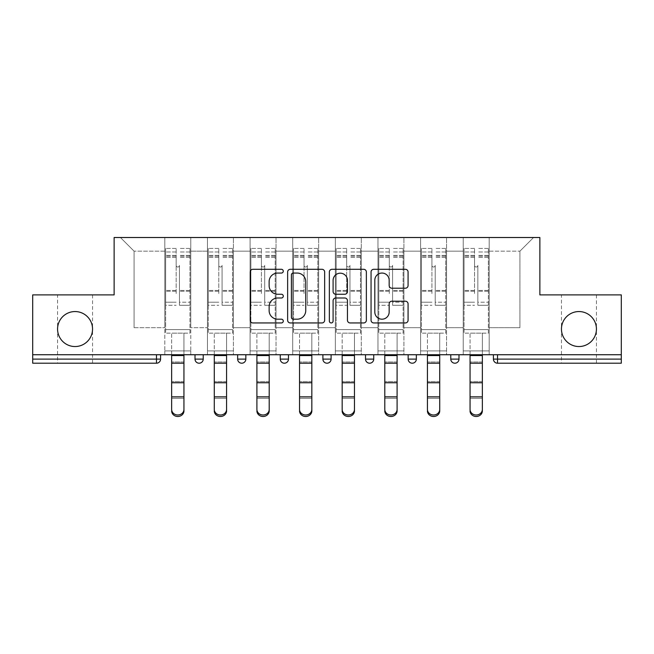 <?xml version="1.0" encoding="UTF-8"?>
<svg xmlns="http://www.w3.org/2000/svg" width="654" height="654" viewBox="0 0 654 654"><rect width="100%" height="100%" fill="white"/><g stroke="black" fill="none" stroke-linecap="round" stroke-linejoin="round"><path stroke-width="0.49" stroke-dasharray="3.27 2.45" d="M57.568 294.889L75.055 294.889L57.568 294.889L57.568 329.052C56.784 337.701 66.406 347.323 75.055 346.538C83.704 347.323 93.326 337.701 92.541 329.052A17.486 17.486 0 0 1 75.055 346.538A17.486 17.486 0 0 1 57.568 329.052C56.784 320.395 66.406 310.781 75.055 311.557C66.406 310.781 56.784 320.395 57.568 329.052A17.486 17.486 0 0 1 75.055 311.557A17.486 17.486 0 0 1 92.541 329.052C93.326 337.701 83.704 347.323 75.055 346.538C66.406 347.323 56.784 337.701 57.568 329.052L57.568 363.207L75.055 363.207L57.568 363.207M561.459 294.889L578.945 294.889L561.459 294.889L561.459 329.052C560.674 337.701 570.296 347.323 578.945 346.538C587.594 347.323 597.216 337.701 596.432 329.052A17.486 17.486 0 0 1 578.945 346.538A17.486 17.486 0 0 1 561.459 329.052C560.674 320.395 570.296 310.781 578.945 311.557C570.296 310.781 560.674 320.395 561.459 329.052A17.486 17.486 0 0 1 578.945 311.557A17.486 17.486 0 0 1 596.432 329.052C597.216 337.701 587.594 347.323 578.945 346.538C570.296 347.323 560.674 337.701 561.459 329.052L561.459 363.207L578.945 363.207L561.459 363.207M283.28 271.181A1.88 1.88 0 0 0 281.4 269.301L252.902 269.301A2.681 2.681 0 0 0 250.22 271.982L250.22 320.264A2.681 2.681 0 0 0 252.902 322.945L281.4 322.945A1.88 1.88 0 0 0 283.28 321.065A1.88 1.88 0 0 0 281.4 319.193L277.713 319.193A8.584 8.584 0 0 1 269.129 310.609L269.129 306.579A8.584 8.584 0 0 1 277.713 298.003L281.4 298.003A1.88 1.88 0 0 0 283.28 296.123A1.88 1.88 0 0 0 281.4 294.243L277.713 294.243A8.584 8.584 0 0 1 269.129 285.659L269.129 281.637A8.584 8.584 0 0 1 277.713 273.053L281.4 273.053A1.88 1.88 0 0 0 283.28 271.181M75.055 363.207L92.541 363.207L75.055 363.207M578.945 363.207L596.432 363.207L578.945 363.207M489.176 350.912L463.22 350.912L489.176 350.912L463.22 350.912L489.176 350.912L489.176 237.508L533.582 237.508L489.176 237.508L489.176 251.169L519.922 251.169L489.176 251.169L489.176 327.687L519.922 327.687L519.922 251.169L533.582 237.508L519.922 251.169L519.922 327.687L489.176 327.687L489.176 237.508L489.176 350.912L463.22 350.912L489.176 350.912L489.176 354.738L463.22 354.738L489.176 354.738L463.22 354.738L489.176 354.738L489.176 350.912M446.551 350.912L420.587 350.912L446.551 350.912L420.587 350.912L446.551 350.912L446.551 237.508L489.176 237.508L446.551 237.508L446.551 251.169L463.22 251.169L463.22 327.687L463.22 251.169L446.551 251.169L446.551 327.687L463.22 327.687L446.551 327.687L446.551 237.508L446.551 350.912L420.587 350.912L446.551 350.912L446.551 354.738L420.587 354.738L446.551 354.738L420.587 354.738L446.551 354.738L446.551 350.912M403.919 350.912L377.963 350.912L403.919 350.912L377.963 350.912L403.919 350.912L403.919 237.508L446.551 237.508L403.919 237.508L403.919 251.169L420.587 251.169L420.587 327.687L420.587 251.169L403.919 251.169L403.919 327.687L420.587 327.687L403.919 327.687L403.919 237.508L403.919 350.912L377.963 350.912L403.919 350.912L403.919 354.738L377.963 354.738L403.919 354.738L377.963 354.738L403.919 354.738L403.919 350.912M361.294 350.912L335.33 350.912L361.294 350.912L335.33 350.912L361.294 350.912L361.294 237.508L403.919 237.508L361.294 237.508L361.294 251.169L377.963 251.169L377.963 327.687L377.963 251.169L361.294 251.169L361.294 327.687L377.963 327.687L361.294 327.687L361.294 237.508L361.294 350.912L335.33 350.912L361.294 350.912L361.294 354.738L335.33 354.738L361.294 354.738L335.33 354.738L361.294 354.738L361.294 350.912M318.67 350.912L292.706 350.912L318.67 350.912L292.706 350.912L318.67 350.912L318.67 237.508L361.294 237.508L318.67 237.508L318.67 251.169L335.33 251.169L335.33 327.687L335.33 251.169L318.67 251.169L318.67 327.687L335.33 327.687L318.67 327.687L318.67 237.508L318.67 350.912L292.706 350.912L318.67 350.912L318.67 354.738L292.706 354.738L318.67 354.738L292.706 354.738L318.67 354.738L318.67 350.912M276.037 350.912L250.081 350.912L276.037 350.912L250.081 350.912L276.037 350.912L276.037 237.508L318.67 237.508L276.037 237.508L276.037 251.169L292.706 251.169L292.706 327.687L292.706 251.169L276.037 251.169L276.037 327.687L292.706 327.687L276.037 327.687L276.037 237.508L276.037 350.912L250.081 350.912L276.037 350.912L276.037 354.738L250.081 354.738L276.037 354.738L250.081 354.738L276.037 354.738L276.037 350.912M233.413 350.912L207.449 350.912L233.413 350.912L207.449 350.912L233.413 350.912L233.413 237.508L276.037 237.508L233.413 237.508L233.413 251.169L250.081 251.169L250.081 327.687L250.081 251.169L233.413 251.169L233.413 327.687L250.081 327.687L233.413 327.687L233.413 237.508L233.413 350.912L207.449 350.912L233.413 350.912L233.413 354.738L207.449 354.738L233.413 354.738L207.449 354.738L233.413 354.738L233.413 350.912M621.3 359.111L497.514 359.111L497.514 363.207A4.096 4.096 0 0 1 493.418 359.111A4.096 4.096 0 0 0 497.514 363.207L621.3 363.207L621.3 294.889L539.869 294.889L539.869 237.508L114.131 237.508L114.131 294.889L32.7 294.889L32.7 354.738L156.486 354.738L32.7 354.738L32.7 363.207L156.486 363.207L156.486 359.111L32.7 359.111M207.449 237.508L233.413 237.508L190.78 237.508L207.449 237.508L207.449 327.687L207.449 251.169L190.78 251.169L207.449 251.169L207.449 237.508L207.449 350.912L207.449 237.508M164.824 237.508L190.78 237.508L190.78 327.687L207.449 327.687L190.78 327.687L190.78 237.508L190.78 350.912L164.824 350.912L190.78 350.912L164.824 350.912L190.78 350.912L190.78 237.508L120.418 237.508L164.824 237.508L164.824 327.687L164.824 251.169L134.078 251.169L164.824 251.169L164.824 237.508L164.824 350.912L190.78 350.912L164.824 350.912L164.824 237.508M463.22 251.169L463.22 237.508L463.22 251.169M420.587 251.169L420.587 237.508L420.587 251.169M377.963 251.169L377.963 237.508L377.963 251.169M335.33 251.169L335.33 237.508L335.33 251.169M292.706 251.169L292.706 237.508L292.706 251.169M250.081 251.169L250.081 237.508L250.081 251.169M134.078 327.687L164.824 327.687L134.078 327.687L134.078 251.169L120.418 237.508L134.078 251.169L134.078 327.687M621.3 354.738L32.7 354.738M164.824 354.738L164.824 350.912L164.824 354.738L164.824 350.912L164.824 354.738L190.78 354.738L190.78 350.912L190.78 354.738L190.78 350.912L190.78 354.738L164.824 354.738M450.786 354.738L458.985 354.738L450.786 354.738M156.486 354.738L160.582 354.738L156.486 354.738L156.486 359.111L160.582 359.111M365.529 354.738L373.728 354.738L365.529 354.738M280.272 354.738L288.471 354.738L280.272 354.738L280.272 359.111L288.471 359.111M195.015 354.738L203.214 354.738L195.015 354.738M237.647 354.738L245.839 354.738L237.647 354.738M322.904 354.738L331.096 354.738L322.904 354.738L322.904 359.111L331.096 359.111L331.096 354.738M408.161 354.738L416.353 354.738L408.161 354.738M207.449 354.738L207.449 350.912L207.449 354.738M250.081 354.738L250.081 237.508L250.081 354.738M292.706 354.738L292.706 237.508L292.706 354.738M335.33 354.738L335.33 237.508L335.33 354.738M377.963 354.738L377.963 237.508L377.963 354.738M420.587 354.738L420.587 237.508L420.587 354.738M463.22 354.738L463.22 237.508L463.22 354.738M412.257 363.207A4.096 4.096 0 0 0 416.353 359.111L408.161 359.111M454.882 363.207A4.096 4.096 0 0 0 458.985 359.111L450.786 359.111M75.055 294.889L92.541 294.889L75.055 294.889M578.945 294.889L596.432 294.889L578.945 294.889M92.541 294.889L92.541 329.052C93.326 320.395 83.704 310.781 75.055 311.557C83.704 310.781 93.326 320.395 92.541 329.052L92.541 363.207M596.432 294.889L596.432 329.052C597.216 320.395 587.594 310.781 578.945 311.557C587.594 310.781 597.216 320.395 596.432 329.052L596.432 363.207M324.654 320.264L324.654 271.982A2.681 2.681 0 0 0 321.972 269.301L290.319 269.301A2.681 2.681 0 0 0 287.637 271.982L287.637 320.264A2.681 2.681 0 0 0 290.319 322.945L321.972 322.945A2.681 2.681 0 0 0 324.654 320.264M293.27 273.053A1.88 1.88 0 0 0 291.39 274.933L291.39 317.313A1.88 1.88 0 0 0 293.27 319.193L297.161 319.193A8.584 8.584 0 0 0 305.745 310.609L305.745 281.637A8.584 8.584 0 0 0 297.161 273.053L293.27 273.053M332.028 269.301L363.681 269.301A2.681 2.681 0 0 1 366.363 271.982L366.363 320.264A2.681 2.681 0 0 1 363.681 322.945L350.135 322.945A2.681 2.681 0 0 1 347.454 320.264L347.454 300.685A2.681 2.681 0 0 0 344.772 298.003L335.788 298.003A2.681 2.681 0 0 0 333.099 300.685L333.099 321.065A1.88 1.88 0 0 1 331.226 322.945A1.88 1.88 0 0 1 329.346 321.065L329.346 271.982A2.681 2.681 0 0 1 332.028 269.301M347.454 280.362A7.178 7.178 0 0 0 340.276 273.192A7.178 7.178 0 0 0 333.099 280.362L333.099 291.561A2.681 2.681 0 0 0 335.788 294.243L344.772 294.243A2.681 2.681 0 0 0 347.454 291.561L347.454 280.362M391.844 288.21L405.39 288.21A2.681 2.681 0 0 0 408.071 285.528L408.071 271.982A2.681 2.681 0 0 0 405.39 269.301L373.736 269.301A2.681 2.681 0 0 0 371.055 271.982L371.055 320.264A2.681 2.681 0 0 0 373.736 322.945L405.39 322.945A2.681 2.681 0 0 0 408.071 320.264L408.071 303.897A2.681 2.681 0 0 0 405.39 301.216L391.844 301.216A2.681 2.681 0 0 0 389.163 303.897L389.163 312.015A7.178 7.178 0 0 1 381.985 319.193A7.178 7.178 0 0 1 374.807 312.015L374.807 280.231A7.178 7.178 0 0 1 381.985 273.053A7.178 7.178 0 0 1 389.163 280.231L389.163 285.528A2.681 2.681 0 0 0 391.844 288.21M171.65 409.42L171.65 410.916A6.148 5.575 180 0 0 177.798 416.492A6.148 5.575 180 0 0 183.946 410.916L183.946 409.42A6.148 5.575 0 0 1 177.798 414.996A6.148 5.575 0 0 1 171.65 409.42L171.65 410.916M183.946 354.738L183.946 333.148L171.65 333.148L183.946 333.148L183.946 355.563L183.946 333.148L189.962 333.148L189.962 248.438L189.962 333.148L165.642 333.148L189.962 333.148L189.962 257.455L189.962 333.148L183.946 333.148L183.946 410.916L183.946 398.368L171.65 398.368L183.946 398.368L183.946 389.163L183.946 396.872L171.65 396.872M179.441 293.523L179.441 265.377A1.643 1.643 0 0 1 177.798 267.02A1.643 1.643 0 0 1 176.163 265.377A1.643 1.643 0 0 0 177.798 267.02A1.643 1.643 0 0 0 179.441 265.377L179.441 305.279L179.441 265.377A1.643 1.643 0 0 1 177.798 267.02A1.643 1.643 0 0 1 176.163 265.377L176.163 257.455L176.163 265.377A1.643 1.643 0 0 0 177.798 267.02A1.643 1.643 0 0 0 179.441 265.377L179.441 305.279L189.962 305.279L179.441 305.279L179.441 302.222L189.962 302.222L179.441 302.222L179.441 293.523M189.962 293.523L189.962 248.438L189.962 293.523M165.642 293.523L165.642 248.438L165.642 329.6L189.962 329.6L165.642 329.6L189.962 329.6L165.642 329.6L165.642 333.148L165.642 248.438L165.642 305.279L176.163 305.279L165.642 305.279L165.642 302.222L176.163 302.222L165.642 302.222L165.642 293.523M176.163 293.523L176.163 248.438L176.163 293.523M171.65 354.738L171.65 333.148L165.642 333.148L171.65 333.148L171.65 398.368M183.946 409.42L183.946 396.872M214.283 409.42L214.283 410.916A6.148 5.575 180 0 0 220.431 416.492A6.148 5.575 180 0 0 226.578 410.916L226.578 409.42A6.148 5.575 0 0 1 220.431 414.996A6.148 5.575 0 0 1 214.283 409.42L214.283 410.916M226.578 354.738L226.578 333.148L214.283 333.148L226.578 333.148L226.578 355.563L226.578 333.148L232.587 333.148L232.587 248.438L232.587 333.148L208.266 333.148L232.587 333.148L232.587 257.455L232.587 333.148L226.578 333.148L226.578 410.916L226.578 398.368L214.283 398.368L226.578 398.368L226.578 389.163L226.578 396.872L214.283 396.872M222.066 293.523L222.066 265.377A1.643 1.643 0 0 1 220.431 267.02A1.643 1.643 0 0 1 218.788 265.377A1.643 1.643 0 0 0 220.431 267.02A1.643 1.643 0 0 0 222.066 265.377L222.066 305.279L222.066 265.377A1.643 1.643 0 0 1 220.431 267.02A1.643 1.643 0 0 1 218.788 265.377L218.788 257.455L218.788 265.377A1.643 1.643 0 0 0 220.431 267.02A1.643 1.643 0 0 0 222.066 265.377L222.066 305.279L232.587 305.279L222.066 305.279L222.066 302.222L232.587 302.222L222.066 302.222L222.066 293.523M232.587 293.523L232.587 248.438L232.587 293.523M208.266 293.523L208.266 248.438L208.266 329.6L232.587 329.6L208.266 329.6L232.587 329.6L208.266 329.6L208.266 333.148L208.266 248.438L208.266 305.279L218.788 305.279L208.266 305.279L208.266 302.222L218.788 302.222L208.266 302.222L208.266 293.523M218.788 293.523L218.788 248.438L218.788 293.523M214.283 354.738L214.283 333.148L208.266 333.148L214.283 333.148L214.283 398.368M226.578 409.42L226.578 396.872M256.908 409.42L256.908 410.916A6.148 5.575 180 0 0 263.055 416.492A6.148 5.575 180 0 0 269.203 410.916L269.203 409.42A6.148 5.575 0 0 1 263.055 414.996A6.148 5.575 0 0 1 256.908 409.42L256.908 410.916M269.203 354.738L269.203 333.148L256.908 333.148L269.203 333.148L269.203 355.563L269.203 333.148L275.22 333.148L275.22 248.438L275.22 333.148L250.899 333.148L275.22 333.148L275.22 257.455L275.22 333.148L269.203 333.148L269.203 410.916L269.203 398.368L256.908 398.368L269.203 398.368L269.203 389.163L269.203 396.872L256.908 396.872M264.698 293.523L264.698 265.377A1.643 1.643 0 0 1 263.055 267.02A1.643 1.643 0 0 1 261.42 265.377A1.643 1.643 0 0 0 263.055 267.02A1.643 1.643 0 0 0 264.698 265.377L264.698 305.279L264.698 265.377A1.643 1.643 0 0 1 263.055 267.02A1.643 1.643 0 0 1 261.42 265.377L261.42 257.455L261.42 265.377A1.643 1.643 0 0 0 263.055 267.02A1.643 1.643 0 0 0 264.698 265.377L264.698 305.279L275.22 305.279L264.698 305.279L264.698 302.222L275.22 302.222L264.698 302.222L264.698 293.523M275.22 293.523L275.22 248.438L275.22 293.523M250.899 293.523L250.899 248.438L250.899 329.6L275.22 329.6L250.899 329.6L275.22 329.6L250.899 329.6L250.899 333.148L250.899 248.438L250.899 305.279L261.42 305.279L250.899 305.279L250.899 302.222L261.42 302.222L250.899 302.222L250.899 293.523M261.42 293.523L261.42 248.438L261.42 293.523M256.908 354.738L256.908 333.148L250.899 333.148L256.908 333.148L256.908 398.368M269.203 409.42L269.203 396.872M299.54 409.42L299.54 410.916A6.148 5.575 180 0 0 305.688 416.492A6.148 5.575 180 0 0 311.835 410.916L311.835 409.42A6.148 5.575 0 0 1 305.688 414.996A6.148 5.575 0 0 1 299.54 409.42L299.54 410.916M311.835 354.738L311.835 333.148L299.54 333.148L311.835 333.148L311.835 355.563L311.835 333.148L317.844 333.148L317.844 248.438L317.844 333.148L293.523 333.148L317.844 333.148L317.844 257.455L317.844 333.148L311.835 333.148L311.835 410.916L311.835 398.368L299.54 398.368L311.835 398.368L311.835 389.163L311.835 396.872L299.54 396.872M307.323 293.523L307.323 265.377A1.643 1.643 0 0 1 305.688 267.02A1.643 1.643 0 0 1 304.045 265.377A1.643 1.643 0 0 0 305.688 267.02A1.643 1.643 0 0 0 307.323 265.377L307.323 305.279L307.323 265.377A1.643 1.643 0 0 1 305.688 267.02A1.643 1.643 0 0 1 304.045 265.377L304.045 257.455L304.045 265.377A1.643 1.643 0 0 0 305.688 267.02A1.643 1.643 0 0 0 307.323 265.377L307.323 305.279L317.844 305.279L307.323 305.279L307.323 302.222L317.844 302.222L307.323 302.222L307.323 293.523M317.844 293.523L317.844 248.438L317.844 293.523M293.523 293.523L293.523 248.438L293.523 329.6L317.844 329.6L293.523 329.6L317.844 329.6L293.523 329.6L293.523 333.148L293.523 248.438L293.523 305.279L304.045 305.279L293.523 305.279L293.523 302.222L304.045 302.222L293.523 302.222L293.523 293.523M304.045 293.523L304.045 248.438L304.045 293.523M299.54 354.738L299.54 333.148L293.523 333.148L299.54 333.148L299.54 398.368M311.835 409.42L311.835 396.872M342.165 409.42L342.165 410.916A6.148 5.575 180 0 0 348.312 416.492A6.148 5.575 180 0 0 354.46 410.916L354.46 409.42A6.148 5.575 0 0 1 348.312 414.996A6.148 5.575 0 0 1 342.165 409.42L342.165 410.916M354.46 354.738L354.46 333.148L342.165 333.148L354.46 333.148L354.46 355.563L354.46 333.148L360.477 333.148L360.477 248.438L360.477 333.148L336.156 333.148L360.477 333.148L360.477 257.455L360.477 333.148L354.46 333.148L354.46 410.916L354.46 398.368L342.165 398.368L354.46 398.368L354.46 389.163L354.46 396.872L342.165 396.872M349.955 293.523L349.955 265.377A1.643 1.643 0 0 1 348.312 267.02A1.643 1.643 0 0 1 346.677 265.377A1.643 1.643 0 0 0 348.312 267.02A1.643 1.643 0 0 0 349.955 265.377L349.955 305.279L349.955 265.377A1.643 1.643 0 0 1 348.312 267.02A1.643 1.643 0 0 1 346.677 265.377L346.677 257.455L346.677 265.377A1.643 1.643 0 0 0 348.312 267.02A1.643 1.643 0 0 0 349.955 265.377L349.955 305.279L360.477 305.279L349.955 305.279L349.955 302.222L360.477 302.222L349.955 302.222L349.955 293.523M360.477 293.523L360.477 248.438L360.477 293.523M336.156 293.523L336.156 248.438L336.156 329.6L360.477 329.6L336.156 329.6L360.477 329.6L336.156 329.6L336.156 333.148L336.156 248.438L336.156 305.279L346.677 305.279L336.156 305.279L336.156 302.222L346.677 302.222L336.156 302.222L336.156 293.523M346.677 293.523L346.677 248.438L346.677 293.523M342.165 354.738L342.165 333.148L336.156 333.148L342.165 333.148L342.165 398.368M354.46 409.42L354.46 396.872M384.797 409.42L384.797 410.916A6.148 5.575 180 0 0 390.945 416.492A6.148 5.575 180 0 0 397.092 410.916L397.092 409.42A6.148 5.575 0 0 1 390.945 414.996A6.148 5.575 0 0 1 384.797 409.42L384.797 410.916M397.092 354.738L397.092 333.148L384.797 333.148L397.092 333.148L397.092 355.563L397.092 333.148L403.101 333.148L403.101 248.438L403.101 333.148L378.78 333.148L403.101 333.148L403.101 257.455L403.101 333.148L397.092 333.148L397.092 410.916L397.092 398.368L384.797 398.368L397.092 398.368L397.092 389.163L397.092 396.872L384.797 396.872M392.58 293.523L392.58 265.377A1.643 1.643 0 0 1 390.945 267.02A1.643 1.643 0 0 1 389.302 265.377A1.643 1.643 0 0 0 390.945 267.02A1.643 1.643 0 0 0 392.58 265.377L392.58 305.279L392.58 265.377A1.643 1.643 0 0 1 390.945 267.02A1.643 1.643 0 0 1 389.302 265.377L389.302 257.455L389.302 265.377A1.643 1.643 0 0 0 390.945 267.02A1.643 1.643 0 0 0 392.58 265.377L392.58 305.279L403.101 305.279L392.58 305.279L392.58 302.222L403.101 302.222L392.58 302.222L392.58 293.523M403.101 293.523L403.101 248.438L403.101 293.523M378.78 293.523L378.78 248.438L378.78 329.6L403.101 329.6L378.78 329.6L403.101 329.6L378.78 329.6L378.78 333.148L378.78 248.438L378.78 305.279L389.302 305.279L378.78 305.279L378.78 302.222L389.302 302.222L378.78 302.222L378.78 293.523M389.302 293.523L389.302 248.438L389.302 293.523M384.797 354.738L384.797 333.148L378.78 333.148L384.797 333.148L384.797 398.368M397.092 409.42L397.092 396.872M427.422 409.42L427.422 410.916A6.148 5.575 180 0 0 433.569 416.492A6.148 5.575 180 0 0 439.717 410.916L439.717 409.42A6.148 5.575 0 0 1 433.569 414.996A6.148 5.575 0 0 1 427.422 409.42L427.422 410.916M439.717 354.738L439.717 333.148L427.422 333.148L439.717 333.148L439.717 355.563L439.717 333.148L445.734 333.148L445.734 248.438L445.734 333.148L421.413 333.148L445.734 333.148L445.734 257.455L445.734 333.148L439.717 333.148L439.717 410.916L439.717 398.368L427.422 398.368L439.717 398.368L439.717 389.163L439.717 396.872L427.422 396.872M435.212 293.523L435.212 265.377A1.643 1.643 0 0 1 433.569 267.02A1.643 1.643 0 0 1 431.934 265.377A1.643 1.643 0 0 0 433.569 267.02A1.643 1.643 0 0 0 435.212 265.377L435.212 305.279L435.212 265.377A1.643 1.643 0 0 1 433.569 267.02A1.643 1.643 0 0 1 431.934 265.377L431.934 257.455L431.934 265.377A1.643 1.643 0 0 0 433.569 267.02A1.643 1.643 0 0 0 435.212 265.377L435.212 305.279L445.734 305.279L435.212 305.279L435.212 302.222L445.734 302.222L435.212 302.222L435.212 293.523M445.734 293.523L445.734 248.438L445.734 293.523M421.413 293.523L421.413 248.438L421.413 329.6L445.734 329.6L421.413 329.6L445.734 329.6L421.413 329.6L421.413 333.148L421.413 248.438L421.413 305.279L431.934 305.279L421.413 305.279L421.413 302.222L431.934 302.222L421.413 302.222L421.413 293.523M431.934 293.523L431.934 248.438L431.934 293.523M427.422 354.738L427.422 333.148L421.413 333.148L427.422 333.148L427.422 398.368M439.717 409.42L439.717 396.872M470.054 409.42L470.054 410.916A6.148 5.575 180 0 0 476.202 416.492A6.148 5.575 180 0 0 482.35 410.916L482.35 409.42A6.148 5.575 0 0 1 476.202 414.996A6.148 5.575 0 0 1 470.054 409.42L470.054 410.916M482.35 354.738L482.35 333.148L470.054 333.148L482.35 333.148L482.35 355.563L482.35 333.148L488.358 333.148L488.358 248.438L488.358 333.148L464.038 333.148L488.358 333.148L488.358 257.455L488.358 333.148L482.35 333.148L482.35 410.916L482.35 398.368L470.054 398.368L482.35 398.368L482.35 389.163L482.35 396.872L470.054 396.872M477.837 293.523L477.837 265.377A1.643 1.643 0 0 1 476.202 267.02A1.643 1.643 0 0 1 474.559 265.377A1.643 1.643 0 0 0 476.202 267.02A1.643 1.643 0 0 0 477.837 265.377L477.837 305.279L477.837 265.377A1.643 1.643 0 0 1 476.202 267.02A1.643 1.643 0 0 1 474.559 265.377L474.559 257.455L474.559 265.377A1.643 1.643 0 0 0 476.202 267.02A1.643 1.643 0 0 0 477.837 265.377L477.837 305.279L488.358 305.279L477.837 305.279L477.837 302.222L488.358 302.222L477.837 302.222L477.837 293.523M488.358 293.523L488.358 248.438L488.358 293.523M464.038 293.523L464.038 248.438L464.038 329.6L488.358 329.6L464.038 329.6L488.358 329.6L464.038 329.6L464.038 333.148L464.038 248.438L464.038 305.279L474.559 305.279L464.038 305.279L464.038 302.222L474.559 302.222L464.038 302.222L464.038 293.523M474.559 293.523L474.559 248.438L474.559 293.523M470.054 354.738L470.054 333.148L464.038 333.148L470.054 333.148L470.054 398.368M482.35 409.42L482.35 396.872M493.418 359.111L497.514 359.111L497.514 354.738M203.214 359.111L195.015 359.111M245.839 359.111L237.647 359.111M373.728 359.111L365.529 359.111M183.946 382.762L171.65 382.762M189.962 291.251L179.441 291.251L189.962 291.251M176.163 291.251L165.642 291.251L176.163 291.251M176.163 257.455L165.642 257.455L176.163 257.455M189.962 257.455L179.441 257.455L189.962 257.455M176.163 255.428L165.642 255.428L176.163 255.428M176.163 290.458L165.642 290.458L176.163 290.458M176.163 256.229L165.642 256.229L176.163 256.229M183.946 355.563L171.65 355.563M189.962 255.428L179.441 255.428L189.962 255.428M189.962 290.458L179.441 290.458L189.962 290.458M189.962 256.229L179.441 256.229L189.962 256.229M183.946 361.964L171.65 361.964L183.946 361.964M183.946 381.519L171.65 381.519L183.946 381.519M183.946 363.207L171.65 363.207M226.578 382.762L214.283 382.762M232.587 291.251L222.066 291.251L232.587 291.251M218.788 291.251L208.266 291.251L218.788 291.251M218.788 257.455L208.266 257.455L218.788 257.455M232.587 257.455L222.066 257.455L232.587 257.455M218.788 255.428L208.266 255.428L218.788 255.428M218.788 290.458L208.266 290.458L218.788 290.458M218.788 256.229L208.266 256.229L218.788 256.229M226.578 355.563L214.283 355.563M232.587 255.428L222.066 255.428L232.587 255.428M232.587 290.458L222.066 290.458L232.587 290.458M232.587 256.229L222.066 256.229L232.587 256.229M226.578 361.964L214.283 361.964L226.578 361.964M226.578 381.519L214.283 381.519L226.578 381.519M226.578 363.207L214.283 363.207M269.203 382.762L256.908 382.762M275.22 291.251L264.698 291.251L275.22 291.251M261.42 291.251L250.899 291.251L261.42 291.251M261.42 257.455L250.899 257.455L261.42 257.455M275.22 257.455L264.698 257.455L275.22 257.455M261.42 255.428L250.899 255.428L261.42 255.428M261.42 290.458L250.899 290.458L261.42 290.458M261.42 256.229L250.899 256.229L261.42 256.229M269.203 355.563L256.908 355.563M275.22 255.428L264.698 255.428L275.22 255.428M275.22 290.458L264.698 290.458L275.22 290.458M275.22 256.229L264.698 256.229L275.22 256.229M269.203 361.964L256.908 361.964L269.203 361.964M269.203 381.519L256.908 381.519L269.203 381.519M269.203 363.207L256.908 363.207M311.835 382.762L299.54 382.762M317.844 291.251L307.323 291.251L317.844 291.251M304.045 291.251L293.523 291.251L304.045 291.251M304.045 257.455L293.523 257.455L304.045 257.455M317.844 257.455L307.323 257.455L317.844 257.455M304.045 255.428L293.523 255.428L304.045 255.428M304.045 290.458L293.523 290.458L304.045 290.458M304.045 256.229L293.523 256.229L304.045 256.229M311.835 355.563L299.54 355.563M317.844 255.428L307.323 255.428L317.844 255.428M317.844 290.458L307.323 290.458L317.844 290.458M317.844 256.229L307.323 256.229L317.844 256.229M311.835 361.964L299.54 361.964L311.835 361.964M311.835 381.519L299.54 381.519L311.835 381.519M311.835 363.207L299.54 363.207M354.46 382.762L342.165 382.762M360.477 291.251L349.955 291.251L360.477 291.251M346.677 291.251L336.156 291.251L346.677 291.251M346.677 257.455L336.156 257.455L346.677 257.455M360.477 257.455L349.955 257.455L360.477 257.455M346.677 255.428L336.156 255.428L346.677 255.428M346.677 290.458L336.156 290.458L346.677 290.458M346.677 256.229L336.156 256.229L346.677 256.229M354.46 355.563L342.165 355.563M360.477 255.428L349.955 255.428L360.477 255.428M360.477 290.458L349.955 290.458L360.477 290.458M360.477 256.229L349.955 256.229L360.477 256.229M354.46 361.964L342.165 361.964L354.46 361.964M354.46 381.519L342.165 381.519L354.46 381.519M354.46 363.207L342.165 363.207M397.092 382.762L384.797 382.762M403.101 291.251L392.58 291.251L403.101 291.251M389.302 291.251L378.78 291.251L389.302 291.251M389.302 257.455L378.78 257.455L389.302 257.455M403.101 257.455L392.58 257.455L403.101 257.455M389.302 255.428L378.78 255.428L389.302 255.428M389.302 290.458L378.78 290.458L389.302 290.458M389.302 256.229L378.78 256.229L389.302 256.229M397.092 355.563L384.797 355.563M403.101 255.428L392.58 255.428L403.101 255.428M403.101 290.458L392.58 290.458L403.101 290.458M403.101 256.229L392.58 256.229L403.101 256.229M397.092 361.964L384.797 361.964L397.092 361.964M397.092 381.519L384.797 381.519L397.092 381.519M397.092 363.207L384.797 363.207M439.717 382.762L427.422 382.762M445.734 291.251L435.212 291.251L445.734 291.251M431.934 291.251L421.413 291.251L431.934 291.251M431.934 257.455L421.413 257.455L431.934 257.455M445.734 257.455L435.212 257.455L445.734 257.455M431.934 255.428L421.413 255.428L431.934 255.428M431.934 290.458L421.413 290.458L431.934 290.458M431.934 256.229L421.413 256.229L431.934 256.229M439.717 355.563L427.422 355.563M445.734 255.428L435.212 255.428L445.734 255.428M445.734 290.458L435.212 290.458L445.734 290.458M445.734 256.229L435.212 256.229L445.734 256.229M439.717 361.964L427.422 361.964L439.717 361.964M439.717 381.519L427.422 381.519L439.717 381.519M439.717 363.207L427.422 363.207M482.35 382.762L470.054 382.762M488.358 291.251L477.837 291.251L488.358 291.251M474.559 291.251L464.038 291.251L474.559 291.251M474.559 257.455L464.038 257.455L474.559 257.455M488.358 257.455L477.837 257.455L488.358 257.455M474.559 255.428L464.038 255.428L474.559 255.428M474.559 290.458L464.038 290.458L474.559 290.458M474.559 256.229L464.038 256.229L474.559 256.229M482.35 355.563L470.054 355.563M488.358 255.428L477.837 255.428L488.358 255.428M488.358 290.458L477.837 290.458L488.358 290.458M488.358 256.229L477.837 256.229L488.358 256.229M482.35 361.964L470.054 361.964L482.35 361.964M482.35 381.519L470.054 381.519L482.35 381.519M482.35 363.207L470.054 363.207M176.163 248.438L165.642 248.438L176.163 248.438M176.163 251.994L165.642 251.994L176.163 251.994M189.962 248.438L179.441 248.438L189.962 248.438M189.962 251.994L179.441 251.994L189.962 251.994M218.788 248.438L208.266 248.438L218.788 248.438M218.788 251.994L208.266 251.994L218.788 251.994M232.587 248.438L222.066 248.438L232.587 248.438M232.587 251.994L222.066 251.994L232.587 251.994M261.42 248.438L250.899 248.438L261.42 248.438M261.42 251.994L250.899 251.994L261.42 251.994M275.22 248.438L264.698 248.438L275.22 248.438M275.22 251.994L264.698 251.994L275.22 251.994M304.045 248.438L293.523 248.438L304.045 248.438M304.045 251.994L293.523 251.994L304.045 251.994M317.844 248.438L307.323 248.438L317.844 248.438M317.844 251.994L307.323 251.994L317.844 251.994M346.677 248.438L336.156 248.438L346.677 248.438M346.677 251.994L336.156 251.994L346.677 251.994M360.477 248.438L349.955 248.438L360.477 248.438M360.477 251.994L349.955 251.994L360.477 251.994M389.302 248.438L378.78 248.438L389.302 248.438M389.302 251.994L378.78 251.994L389.302 251.994M403.101 248.438L392.58 248.438L403.101 248.438M403.101 251.994L392.58 251.994L403.101 251.994M431.934 248.438L421.413 248.438L431.934 248.438M431.934 251.994L421.413 251.994L431.934 251.994M445.734 248.438L435.212 248.438L445.734 248.438M445.734 251.994L435.212 251.994L445.734 251.994M474.559 248.438L464.038 248.438L474.559 248.438M474.559 251.994L464.038 251.994L474.559 251.994M488.358 248.438L477.837 248.438L488.358 248.438M488.358 251.994L477.837 251.994L488.358 251.994"/><path stroke-width="0.98" d="M92.541 329.052A17.486 17.486 0 0 1 75.055 346.538A17.486 17.486 0 0 1 57.568 329.052A17.486 17.486 0 0 1 75.055 311.557A17.486 17.486 0 0 1 92.541 329.052M596.432 329.052A17.486 17.486 0 0 1 578.945 346.538A17.486 17.486 0 0 1 561.459 329.052A17.486 17.486 0 0 1 578.945 311.557A17.486 17.486 0 0 1 596.432 329.052M283.28 271.181A1.88 1.88 0 0 0 281.4 269.301L252.902 269.301A2.681 2.681 0 0 0 250.22 271.982L250.22 320.264A2.681 2.681 0 0 0 252.902 322.945L281.4 322.945A1.88 1.88 0 0 0 283.28 321.065A1.88 1.88 0 0 0 281.4 319.193L277.713 319.193A8.584 8.584 0 0 1 269.129 310.609L269.129 306.579A8.584 8.584 0 0 1 277.713 298.003L281.4 298.003A1.88 1.88 0 0 0 283.28 296.123A1.88 1.88 0 0 0 281.4 294.243L277.713 294.243A8.584 8.584 0 0 1 269.129 285.659L269.129 281.637A8.584 8.584 0 0 1 277.713 273.053L281.4 273.053A1.88 1.88 0 0 0 283.28 271.181M405.39 288.21A2.681 2.681 0 0 0 408.071 285.528L408.071 271.982A2.681 2.681 0 0 0 405.39 269.301L373.736 269.301A2.681 2.681 0 0 0 371.055 271.982L371.055 320.264A2.681 2.681 0 0 0 373.736 322.945L405.39 322.945A2.681 2.681 0 0 0 408.071 320.264L408.071 303.897A2.681 2.681 0 0 0 405.39 301.216L391.844 301.216A2.681 2.681 0 0 0 389.163 303.897L389.163 312.015A7.178 7.178 0 0 1 381.985 319.193A7.178 7.178 0 0 1 374.807 312.015L374.807 280.231A7.178 7.178 0 0 1 381.985 273.053A7.178 7.178 0 0 1 389.163 280.231L389.163 285.528A2.681 2.681 0 0 0 391.844 288.21L405.39 288.21M32.7 354.738L32.7 294.889L114.131 294.889L114.131 237.508L539.869 237.508L539.869 294.889L621.3 294.889L621.3 354.738L32.7 354.738L32.7 359.111L156.486 359.111L156.486 354.738M324.654 271.982A2.681 2.681 0 0 0 321.972 269.301L290.319 269.301A2.681 2.681 0 0 0 287.637 271.982L287.637 320.264A2.681 2.681 0 0 0 290.319 322.945L321.972 322.945A2.681 2.681 0 0 0 324.654 320.264L324.654 271.982M332.028 269.301L363.681 269.301A2.681 2.681 0 0 1 366.363 271.982L366.363 320.264A2.681 2.681 0 0 1 363.681 322.945L350.135 322.945A2.681 2.681 0 0 1 347.454 320.264L347.454 300.685A2.681 2.681 0 0 0 344.772 298.003L335.788 298.003A2.681 2.681 0 0 0 333.099 300.685L333.099 321.065A1.88 1.88 0 0 1 331.226 322.945A1.88 1.88 0 0 1 329.346 321.065L329.346 271.982A2.681 2.681 0 0 1 332.028 269.301M156.486 363.207A4.096 4.096 0 0 0 160.582 359.111L156.486 359.111L156.486 363.207A4.096 4.096 0 0 0 160.582 359.111L160.582 354.738L160.582 359.111A4.096 4.096 0 0 1 156.486 363.207L32.7 363.207L32.7 359.111M621.3 354.738L621.3 363.207L497.514 363.207A4.096 4.096 0 0 1 493.418 359.111L493.418 354.738L493.418 359.111L621.3 359.111M195.015 354.738L195.015 359.111L195.015 354.738M199.118 363.207A4.096 4.096 0 0 1 195.015 359.111A4.096 4.096 0 0 0 199.118 363.207A4.096 4.096 0 0 0 203.214 359.111L203.214 354.738L203.214 359.111A4.096 4.096 0 0 1 199.118 363.207A4.096 4.096 0 0 1 195.015 359.111L203.214 359.111A4.096 4.096 0 0 1 199.118 363.207M237.647 354.738L237.647 359.111L237.647 354.738M245.839 354.738L245.839 359.111L245.839 354.738M280.272 359.111A4.096 4.096 0 0 0 284.376 363.207A4.096 4.096 0 0 0 288.471 359.111A4.096 4.096 0 0 1 284.376 363.207A4.096 4.096 0 0 0 288.471 359.111L288.471 354.738L288.471 359.111L280.272 359.111A4.096 4.096 0 0 0 284.376 363.207A4.096 4.096 0 0 1 280.272 359.111L280.272 354.738M331.096 354.738L331.096 359.111L322.904 359.111A4.096 4.096 0 0 0 327 363.207A4.096 4.096 0 0 1 322.904 359.111L322.904 354.738M365.529 354.738L365.529 359.111L365.529 354.738M373.728 354.738L373.728 359.111L373.728 354.738M408.161 354.738L408.161 359.111L408.161 354.738M416.353 354.738L416.353 359.111L416.353 354.738M450.786 354.738L450.786 359.111L450.786 354.738M458.985 354.738L458.985 359.111L458.985 354.738M241.743 363.207A4.096 4.096 0 0 1 237.647 359.111A4.096 4.096 0 0 0 241.743 363.207A4.096 4.096 0 0 0 245.839 359.111A4.096 4.096 0 0 1 241.743 363.207A4.096 4.096 0 0 1 237.647 359.111L245.839 359.111A4.096 4.096 0 0 1 241.743 363.207M331.096 359.111A4.096 4.096 0 0 1 327 363.207A4.096 4.096 0 0 0 331.096 359.111A4.096 4.096 0 0 1 327 363.207A4.096 4.096 0 0 1 322.904 359.111M369.624 363.207A4.096 4.096 0 0 1 365.529 359.111A4.096 4.096 0 0 0 369.624 363.207A4.096 4.096 0 0 0 373.728 359.111A4.096 4.096 0 0 1 369.624 363.207A4.096 4.096 0 0 1 365.529 359.111L373.728 359.111A4.096 4.096 0 0 1 369.624 363.207M412.257 363.207A4.096 4.096 0 0 1 408.161 359.111A4.096 4.096 0 0 0 412.257 363.207A4.096 4.096 0 0 0 416.353 359.111A4.096 4.096 0 0 1 412.257 363.207A4.096 4.096 0 0 1 408.161 359.111L416.353 359.111M454.882 363.207A4.096 4.096 0 0 1 450.786 359.111A4.096 4.096 0 0 0 454.882 363.207A4.096 4.096 0 0 0 458.985 359.111A4.096 4.096 0 0 1 454.882 363.207A4.096 4.096 0 0 1 450.786 359.111L458.985 359.111M293.27 273.053A1.88 1.88 0 0 0 291.39 274.933L291.39 317.313A1.88 1.88 0 0 0 293.27 319.193L297.161 319.193A8.584 8.584 0 0 0 305.745 310.609L305.745 281.637A8.584 8.584 0 0 0 297.161 273.053L293.27 273.053M347.454 280.362A7.178 7.178 0 0 0 340.276 273.192A7.178 7.178 0 0 0 333.099 280.362L333.099 291.561A2.681 2.681 0 0 0 335.788 294.243L344.772 294.243A2.681 2.681 0 0 0 347.454 291.561L347.454 280.362M171.65 398.368L171.65 409.42A6.148 5.575 0 0 0 177.798 414.996A6.148 5.575 0 0 0 183.946 409.42L183.946 410.916A6.148 5.575 180 0 1 177.798 416.492A6.148 5.575 180 0 1 171.65 410.916M183.946 409.42L183.946 354.738M171.65 409.42L171.65 354.738M214.283 398.368L214.283 409.42A6.148 5.575 0 0 0 220.431 414.996A6.148 5.575 0 0 0 226.578 409.42L226.578 410.916A6.148 5.575 180 0 1 220.431 416.492A6.148 5.575 180 0 1 214.283 410.916M256.908 398.368L256.908 409.42A6.148 5.575 0 0 0 263.055 414.996A6.148 5.575 0 0 0 269.203 409.42L269.203 410.916A6.148 5.575 180 0 1 263.055 416.492A6.148 5.575 180 0 1 256.908 410.916M299.54 398.368L299.54 409.42A6.148 5.575 0 0 0 305.688 414.996A6.148 5.575 0 0 0 311.835 409.42L311.835 410.916A6.148 5.575 180 0 1 305.688 416.492A6.148 5.575 180 0 1 299.54 410.916M342.165 398.368L342.165 409.42A6.148 5.575 0 0 0 348.312 414.996A6.148 5.575 0 0 0 354.46 409.42L354.46 410.916A6.148 5.575 180 0 1 348.312 416.492A6.148 5.575 180 0 1 342.165 410.916M384.797 398.368L384.797 409.42A6.148 5.575 0 0 0 390.945 414.996A6.148 5.575 0 0 0 397.092 409.42L397.092 410.916A6.148 5.575 180 0 1 390.945 416.492A6.148 5.575 180 0 1 384.797 410.916M226.578 409.42L226.578 354.738M214.283 409.42L214.283 354.738M269.203 409.42L269.203 354.738M256.908 409.42L256.908 354.738M311.835 409.42L311.835 354.738M299.54 409.42L299.54 354.738M354.46 409.42L354.46 354.738M342.165 409.42L342.165 354.738M397.092 409.42L397.092 354.738M384.797 409.42L384.797 354.738M427.422 398.368L427.422 409.42A6.148 5.575 0 0 0 433.569 414.996A6.148 5.575 0 0 0 439.717 409.42L439.717 410.916A6.148 5.575 180 0 1 433.569 416.492A6.148 5.575 180 0 1 427.422 410.916M439.717 409.42L439.717 354.738M427.422 409.42L427.422 354.738M470.054 398.368L470.054 409.42A6.148 5.575 0 0 0 476.202 414.996A6.148 5.575 0 0 0 482.35 409.42L482.35 410.916A6.148 5.575 180 0 1 476.202 416.492A6.148 5.575 180 0 1 470.054 410.916M482.35 409.42L482.35 354.738M470.054 409.42L470.054 354.738M497.514 354.738L497.514 363.207M171.65 382.762L183.946 382.762M171.65 396.872L183.946 396.872M171.65 363.207L183.946 363.207M171.65 355.563L183.946 355.563M214.283 382.762L226.578 382.762M214.283 396.872L226.578 396.872M214.283 363.207L226.578 363.207M214.283 355.563L226.578 355.563M256.908 382.762L269.203 382.762M256.908 396.872L269.203 396.872M256.908 363.207L269.203 363.207M256.908 355.563L269.203 355.563M299.54 382.762L311.835 382.762M299.54 396.872L311.835 396.872M299.54 363.207L311.835 363.207M299.54 355.563L311.835 355.563M342.165 382.762L354.46 382.762M342.165 396.872L354.46 396.872M342.165 363.207L354.46 363.207M342.165 355.563L354.46 355.563M384.797 382.762L397.092 382.762M384.797 396.872L397.092 396.872M384.797 363.207L397.092 363.207M384.797 355.563L397.092 355.563M427.422 382.762L439.717 382.762M427.422 396.872L439.717 396.872M427.422 363.207L439.717 363.207M427.422 355.563L439.717 355.563M470.054 382.762L482.35 382.762M470.054 396.872L482.35 396.872M470.054 363.207L482.35 363.207M470.054 355.563L482.35 355.563"/></g></svg>
